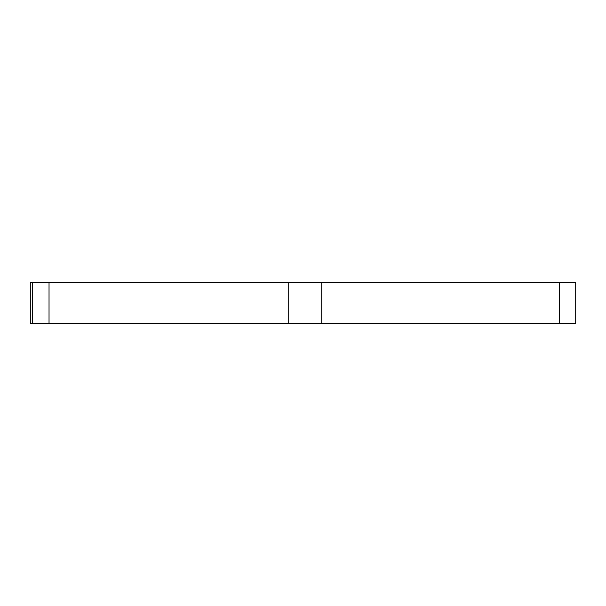 <?xml version="1.0" encoding="UTF-8"?>
<svg xmlns="http://www.w3.org/2000/svg" width="606" height="606" viewBox="0 0 606 606"><rect width="100%" height="100%" fill="white"/><g stroke="black" fill="none" stroke-linecap="round" stroke-linejoin="round"><path stroke-width="0.91" d="M32.315 323.642L30.3 323.642L30.3 282.358L575.7 282.358L575.7 323.642L32.315 323.642L32.315 282.358M30.3 282.358L30.3 323.642M49.033 282.358L49.033 323.642M288.714 323.642L288.714 282.358M321.733 282.358L321.733 323.642M559.399 323.642L559.399 282.358M575.7 282.358L575.7 323.642"/></g></svg>
